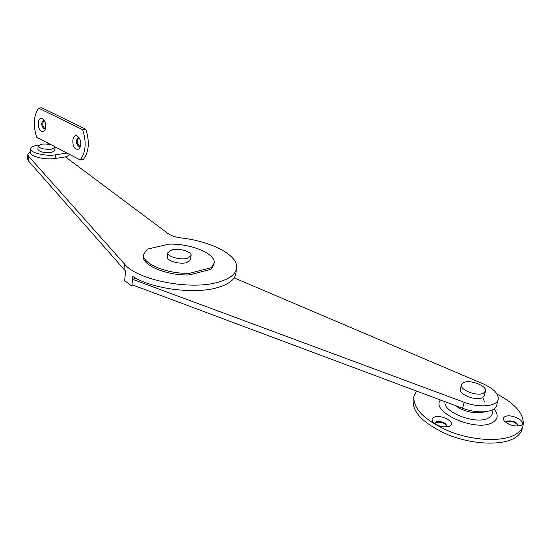 <?xml version="1.0" encoding="UTF-8"?>
<svg xmlns="http://www.w3.org/2000/svg" width="551" height="551" viewBox="0 0 551 551"><rect width="100%" height="100%" fill="white"/><g stroke="black" fill="none" stroke-linecap="round" stroke-linejoin="round"><path stroke-width="0.83" d="M496.692 405.267L496.637 405.481C495.218 412.527 477.559 414.077 462.688 408.291L131.964 284.722L132.536 279.281L136.083 278.386M125.525 271.987L125.18 270.741M234.147 277.89L483.151 383.847C493.889 388.73 498.889 393.958 498.159 399.544C496.754 406.528 479.06 408.043 464.156 402.285L132.536 279.281M484.604 402.016L482.745 397.485M38.115 146.008L37.895 149.355C39.397 151.924 43.832 153.013 51.188 152.613L54.79 150.712M41.786 144.107L38.122 145.932C39.631 148.488 44.066 149.569 51.429 149.176L55.031 147.365C53.537 144.823 49.122 143.735 41.786 144.107M461.414 384.818L460.367 389.164C458.322 394.261 475.864 401.162 482.311 397.705L484.398 395.508M463.605 382.566L461.442 384.715C459.396 389.777 476.98 396.658 483.434 393.228L485.493 391.141C487.456 385.996 470.079 379.26 463.605 382.566M446.847 426.887L447.109 426.357C445.649 422.562 441.985 421.074 436.123 421.88L434.932 423.76M447.019 426.619C445.091 422.982 441.413 421.605 435.986 422.472L434.904 423.437M449.526 426.205C457.165 422.899 440.958 413.698 434.03 417.3C431.894 418.388 431.55 419.945 432.99 421.97C437.659 426.219 443.08 427.672 449.251 426.322L449.526 426.205M518.05 426.095L518.229 425.716C516.645 421.914 512.94 420.385 507.106 421.136L506.1 422.631M518.126 425.971C516.067 422.314 512.34 420.895 506.954 421.722L506.093 422.486M521.026 425.386C528.058 422.142 511.294 413.092 504.985 416.632C503.201 417.589 502.925 418.974 504.151 420.778C508.807 425.138 514.269 426.75 520.55 425.592L521.026 425.386M413.918 396.548L413.264 399.475C411.762 411.962 423.375 423.733 448.094 434.801C471.422 444.209 499.881 445.828 513.442 438.644C518.085 436.192 520.957 433.079 522.066 429.305L522.183 428.885M416.577 391.058L414.042 395.99C412.554 408.415 424.194 420.144 448.962 431.185C472.331 440.573 500.831 442.205 514.4 435.063C519.042 432.625 521.914 429.525 523.023 425.771C524.786 414.786 516.156 404.248 497.119 394.158M79.509 138.425L78.187 137.998C75.611 140.23 75.701 142.991 78.469 146.277L79.427 146.463L80.625 145.678M78.71 138.032C76.713 140.725 76.988 143.418 79.551 146.118L79.978 146.277M76.21 149.004C78.022 149.782 79.392 149.018 80.336 146.724C81.238 143.529 80.797 140.498 79.007 137.619L77.25 136.028C72.091 133.156 71.038 146.69 76.21 149.004M44.486 120.876L43.467 120.593C41.043 122.756 41.139 125.435 43.749 128.624L45.547 128.259M43.99 120.641C42.138 123.279 42.413 125.897 44.817 128.486L45.134 128.61M41.552 131.248C43.095 131.93 44.307 131.31 45.196 129.395C46.229 126.103 45.802 122.963 43.908 119.973L42.399 118.644C37.585 115.958 36.731 129.099 41.552 131.248M54.88 146.745L80.198 159.942L83.339 159.453C88.973 151.924 89.813 141.869 85.846 129.285L41.711 107.748L38.591 108.113C33.577 115.717 32.936 125.435 36.676 137.268L50.947 144.699M80.198 159.942C85.825 152.4 86.652 142.323 82.678 129.712L85.846 129.285M38.591 108.113L82.678 129.712M49.067 143.721L46.911 144.025M38.563 145.209L37.489 145.361C33.239 146.015 30.952 147.158 30.629 148.798C29.63 152.627 45.492 156.525 55.376 154.824L67.015 153.075M30.622 148.928L30.395 152.441C29.396 156.305 45.237 160.21 55.107 158.488L66.74 156.711L69.612 154.425M167.848 252.744L167.359 256.876C166.264 260.692 179.468 264.673 186.631 262.634L190.563 259.714M171.898 249.803L167.862 252.606C166.767 256.394 179.998 260.354 187.168 258.343L191.087 255.581C192.134 251.759 179.089 247.86 171.898 249.803M30.443 151.69L27.846 154.308L28.618 156.25L124.512 264.032C137.116 280.087 190.426 290.604 218.189 282.181C229.244 279.013 235.36 274.494 236.551 268.619C239.299 255.809 212.101 241.434 181.355 237.963C175.528 237.178 171.058 235.697 167.959 233.507L65.452 156.904M134.058 285.501L131.82 286.072L132.825 276.547C152.372 288.986 194.427 294.503 217.431 287.636C228.472 284.426 234.588 279.853 235.787 273.93L235.876 273.296M27.832 154.466L27.557 158.846L28.335 160.809L125.614 271.168L124.643 280.624L131.82 286.072M143.611 254.7L143.48 255.871C141.139 264.948 166.622 275.824 189.358 274.921L211.061 269.281L213.946 264.501M189.565 273.289L211.281 267.669L214.112 263.295C216.343 253.887 191.059 243.473 168.923 244.134L147.324 249.148L143.659 254.273C141.311 263.316 166.815 274.184 189.565 273.289L189.358 274.921M211.281 267.669L211.061 269.281M462.688 408.291L464.156 402.285M454.754 405.322C464.844 412.058 474.934 414.2 485.018 411.749M445.125 401.727C442.281 411.99 475.974 425.048 488.276 418.133C491.988 416.219 493.2 413.546 491.919 410.13M440.456 399.978C430.09 411.838 475.244 432.246 492.167 422.72C498.138 419.373 498.765 414.779 494.047 408.932M55.376 154.824L55.107 158.488M28.618 156.25L28.335 160.809M124.512 264.032L123.961 269.453M496.637 405.481L498.159 399.544M54.783 150.781L55.031 147.365M484.37 395.604L485.493 391.141M522.066 429.305L523.023 425.771M504.502 421.212L504.151 420.778M433.403 422.459L432.99 421.97M190.543 259.845L191.087 255.581M236.551 268.619L235.787 273.93M214.112 263.295L213.898 264.893"/></g></svg>
